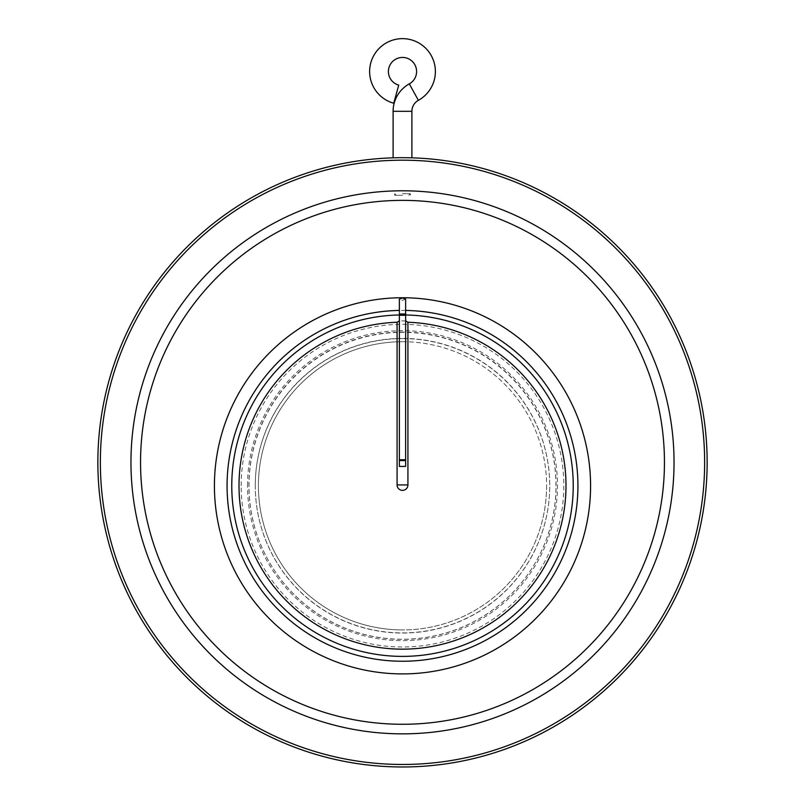 <?xml version="1.0" encoding="UTF-8"?>
<svg xmlns="http://www.w3.org/2000/svg" width="805" height="805" viewBox="0 0 805 805"><rect width="100%" height="100%" fill="white"/><g stroke="black" fill="none" stroke-linecap="round" stroke-linejoin="round"><path stroke-width="0.6" stroke-dasharray="4.03 3.02" d="M405.629 299.178L402.5 300.366L399.371 299.178M405.629 310.418A175.43 175.43 0 0 0 402.5 310.398A175.43 175.43 0 0 0 399.371 310.418M241.188 485.667A161.312 161.312 0 0 1 402.5 324.345A161.312 161.312 0 0 1 563.812 485.667A161.312 161.312 0 0 1 402.5 646.979A161.312 161.312 0 0 1 241.188 485.667M247.517 485.667A154.983 154.983 0 0 1 402.5 330.684A154.983 154.983 0 0 1 557.483 485.667A154.983 154.983 0 0 1 402.5 640.639A154.983 154.983 0 0 1 247.517 485.667M399.371 314.966A170.73 170.73 0 0 1 405.629 314.966M231.77 485.667A170.73 170.73 0 0 1 402.5 314.936A170.73 170.73 0 0 1 573.23 485.667A170.73 170.73 0 0 1 402.5 656.387A170.73 170.73 0 0 1 231.77 485.667M405.629 320.873L399.371 320.873M100.363 462.322A302.137 302.137 0 0 1 402.5 160.185A302.137 302.137 0 0 1 704.637 462.322A302.137 302.137 0 0 1 402.5 764.468A302.137 302.137 0 0 1 100.363 462.322M97.858 462.322A304.642 304.642 0 0 1 402.5 157.679A304.642 304.642 0 0 1 707.142 462.322A304.642 304.642 0 0 1 402.5 766.974A304.642 304.642 0 0 1 97.858 462.322M411.898 157.82L406.112 157.7M405.78 157.7L395.336 157.76M130.963 462.322A271.537 271.537 0 0 1 402.5 190.795A271.537 271.537 0 0 1 674.037 462.322A271.537 271.537 0 0 1 402.5 733.858A271.537 271.537 0 0 1 130.963 462.322M140.553 462.322A261.947 261.947 0 0 1 402.5 200.375A261.947 261.947 0 0 1 664.447 462.322A261.947 261.947 0 0 1 402.5 724.279A261.947 261.947 0 0 1 140.553 462.322M402.5 341.723A144.095 144.095 0 0 1 546.595 485.818A144.095 144.095 0 0 1 402.5 629.923A144.095 144.095 0 0 0 546.595 485.818A144.095 144.095 0 0 0 402.5 341.723A144.095 144.095 0 0 0 258.405 485.818A144.095 144.095 0 0 0 402.5 629.923A144.095 144.095 0 0 1 258.405 485.818A144.095 144.095 0 0 1 402.5 341.723A144.095 144.095 0 0 0 258.405 485.818A144.095 144.095 0 0 0 402.5 629.923A144.095 144.095 0 0 1 258.405 485.818M556.084 485.667A153.584 153.584 0 0 0 402.5 332.083A153.584 153.584 0 0 0 248.916 485.667A153.584 153.584 0 0 0 402.5 639.24A153.584 153.584 0 0 0 556.084 485.667M255.255 485.667A147.245 147.245 0 0 1 402.5 338.412A147.245 147.245 0 0 1 549.745 485.667A147.245 147.245 0 0 1 402.5 632.911A147.245 147.245 0 0 1 255.255 485.667M395.849 157.75L398.888 157.7M398.908 157.7L402.5 157.679M393.726 103.231L398.737 85.119M402.5 195.273L394.671 195.273L402.5 195.273M402.5 193.703L410.329 193.703L402.5 193.703M411.898 111.311L393.102 111.311M418.379 100.333L409.302 83.881M405.629 315.298L399.371 315.298M405.629 313.99L399.371 313.99M405.629 459.756L399.371 459.756M405.629 460.581L399.371 460.581M555.993 485.818A153.493 153.493 0 0 0 402.5 332.324A153.493 153.493 0 0 0 249.007 485.818A153.493 153.493 0 0 0 402.5 639.321A153.493 153.493 0 0 0 555.993 485.818M402.5 338.583A147.234 147.234 0 0 1 549.735 485.818A147.234 147.234 0 0 1 402.5 633.052A147.234 147.234 0 0 1 255.266 485.818A147.234 147.234 0 0 1 402.5 338.583M546.595 485.818A144.095 144.095 0 0 1 402.5 629.923M408.769 195.273L410.329 193.703L410.329 195.273M394.671 195.273L394.671 193.703L396.231 195.273"/><path stroke-width="1.21" d="M411.898 111.311L393.102 111.311A31.325 31.325 0 0 1 409.302 83.881A14.098 14.098 0 0 0 402.5 57.437A14.098 14.098 0 0 0 398.737 85.119L393.726 103.231A32.894 32.894 0 0 1 402.5 38.64A32.894 32.894 0 0 1 418.379 100.333A12.528 12.528 0 0 0 411.898 111.311L411.898 157.82M402.5 297.739A188.078 188.078 0 0 0 214.422 485.818A188.078 188.078 0 0 0 402.5 673.906A188.078 188.078 0 0 0 590.578 485.818A188.078 188.078 0 0 0 402.5 297.739M405.629 313.99L399.371 313.99L399.371 299.178L402.5 297.941L405.629 299.178L405.629 466.417L399.371 466.417L405.629 466.417M399.371 310.418A175.43 175.43 0 0 0 227.08 487.387A175.43 175.43 0 0 0 402.5 661.247A175.43 175.43 0 0 0 577.92 487.387A175.43 175.43 0 0 0 405.629 310.418M140.553 462.322A261.947 261.947 0 0 1 402.5 200.375A261.947 261.947 0 0 1 664.447 462.322A261.947 261.947 0 0 1 402.5 724.279A261.947 261.947 0 0 1 140.553 462.322M130.963 462.322A271.537 271.537 0 0 1 402.5 190.795A271.537 271.537 0 0 1 674.037 462.322A271.537 271.537 0 0 1 402.5 733.858A271.537 271.537 0 0 1 130.963 462.322M100.363 462.322A302.137 302.137 0 0 1 402.5 160.185A302.137 302.137 0 0 1 704.637 462.322A302.137 302.137 0 0 1 402.5 764.468A302.137 302.137 0 0 1 100.363 462.322M97.858 462.322A304.642 304.642 0 0 1 402.5 157.679A304.642 304.642 0 0 1 707.142 462.322A304.642 304.642 0 0 1 402.5 766.974A304.642 304.642 0 0 1 97.858 462.322M405.629 314.966A170.73 170.73 0 0 1 573.23 485.667A170.73 170.73 0 0 1 402.5 656.387A170.73 170.73 0 0 1 231.77 485.667A170.73 170.73 0 0 1 399.371 314.966M407.924 484.932L407.924 322.262A163.495 163.495 0 0 1 565.996 485.667A163.495 163.495 0 0 1 402.5 649.152A163.495 163.495 0 0 1 239.005 485.667A163.495 163.495 0 0 1 397.076 322.262L397.076 484.932L407.924 484.932A5.424 5.424 0 0 1 402.5 490.366A5.424 5.424 0 0 1 397.076 484.932M407.924 322.262L405.629 320.873M399.371 320.873L397.076 322.262M402.5 157.679C414.615 157.84 414.615 157.84 402.5 157.679M394.571 157.78L395.849 157.75M399.371 313.99L399.371 315.298L405.629 315.298M399.371 315.298L399.371 459.756L405.629 459.756M399.371 459.756L399.371 460.581L405.629 460.581M409.302 83.881L418.379 100.333M399.371 460.581L399.371 466.417M393.102 111.311L393.102 157.82"/></g></svg>
